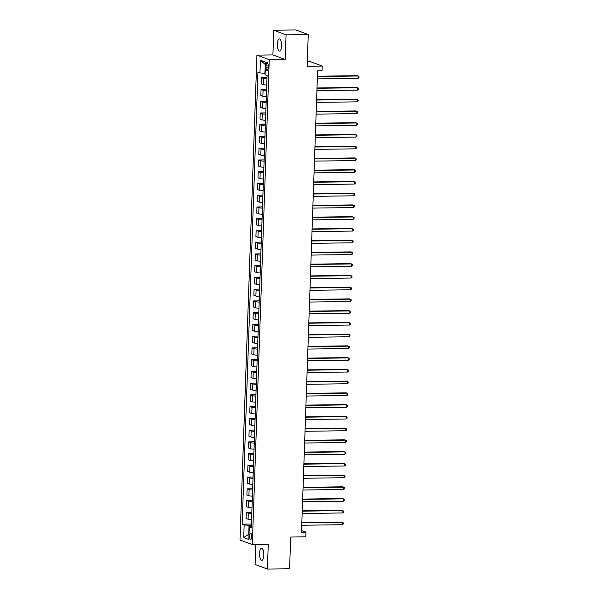 <?xml version="1.0" encoding="UTF-8"?>
<svg xmlns="http://www.w3.org/2000/svg" width="599" height="599" viewBox="0 0 599 599"><rect width="100%" height="100%" fill="white"/><g stroke="black" fill="none" stroke-linecap="round" stroke-linejoin="round"><path stroke-width="0.9" d="M263.822 555.101A6.065 2.141 -90.8 0 0 261.613 548.235A6.065 2.141 -90.8 0 0 259.562 553.506A6.065 2.141 -90.8 0 0 261.77 560.372A6.065 2.141 -90.8 0 0 263.822 555.101M281.605 45.786A6.065 2.141 -90.8 0 0 279.396 38.928A6.065 2.141 -90.8 0 0 277.344 44.199A6.065 2.141 -90.8 0 0 279.561 51.057A6.065 2.141 -90.8 0 0 281.605 45.786M251.737 536.764A3.032 1.071 -90.8 0 0 250.637 533.335A3.032 1.071 -90.8 0 0 249.611 535.97A3.032 1.071 -90.8 0 0 250.711 539.407A3.032 1.071 -90.8 0 0 251.737 536.764M255.795 544.551L255.099 564.46L267.409 569.05L289.587 568.758L290.695 537.041L305.775 536.839L305.939 532.144L301.559 530.512M256.926 55.123L239.997 540.006L252.306 544.596L269.243 59.713L256.926 55.123L272.897 54.913L285.206 59.503L286.067 34.839L273.758 30.242L272.897 54.913M273.758 30.242L295.936 29.95L308.245 34.54L307.137 66.257L322.217 66.055L309.908 61.465L307.302 61.502M286.067 34.839L308.245 34.54M322.217 66.055L322.052 70.757L317.612 70.817L301.507 532.204L305.939 532.144M266.083 65.111L266.016 67.178A2.935 1.033 -90.8 0 0 267.087 70.495A2.935 1.033 -90.8 0 0 268.075 67.942L268.15 65.875A2.935 1.033 -90.8 0 0 267.079 62.558A2.935 1.033 -90.8 0 0 266.083 65.111L268.135 65.081M265.432 64.542L264.825 73.355L259.951 72.906L257.937 72.157L242.153 524.147L251.423 524.028M259.951 72.906L260.393 60.222L265.514 62.131L265.072 74.823L267.087 75.571L251.303 527.562L249.289 526.813L248.847 539.497L243.718 537.588L244.167 524.896L242.153 524.147M285.206 59.503L269.243 59.713M267.409 569.05L268.27 544.386L252.306 544.596M251.378 525.316L249.042 525.345L248.735 534.278L243.718 537.588M266.967 78.933A3.789 0.479 -178 0 1 263.478 78.499L261.464 77.75L267.012 77.675M251.58 519.64A3.789 0.479 -178 0 1 248.083 519.213L246.077 518.457L246.286 512.355L251.835 512.28M251.984 507.9A3.789 0.479 -178 0 1 248.495 507.465L246.481 506.717L246.698 500.607L252.246 500.532M252.396 496.152A3.789 0.479 -178 0 1 248.907 495.717L246.893 494.969L247.11 488.859L252.658 488.784M252.808 484.404A3.789 0.479 -178 0 1 249.319 483.97L247.305 483.221L247.514 477.111L253.063 477.044M253.22 472.656A3.789 0.479 -178 0 1 249.731 472.229L247.716 471.473L247.926 465.371L253.474 465.296M253.632 460.916A3.789 0.479 -178 0 1 250.135 460.481L248.128 459.733L248.338 453.623L253.886 453.548M254.036 449.168A3.789 0.479 -178 0 1 250.547 448.733L248.533 447.985L248.75 441.875L254.298 441.8M254.448 437.42A3.789 0.479 -178 0 1 250.959 436.985L248.944 436.237L249.162 430.127L254.702 430.06M254.86 425.672A3.789 0.479 -178 0 1 251.37 425.245L249.356 424.489L249.566 418.387L255.114 418.312M255.271 413.931A3.789 0.479 -178 0 1 251.782 413.497L249.768 412.748L249.978 406.639L255.526 406.564M255.676 402.184A3.789 0.479 -178 0 1 252.186 401.749L250.172 401.001L250.389 394.891L255.938 394.816M256.087 390.436A3.789 0.479 -178 0 1 252.598 390.001L250.584 389.253L250.801 383.143L256.35 383.068M256.499 378.688A3.789 0.479 -178 0 1 253.01 378.261L250.996 377.505L251.213 371.402L256.754 371.328M256.911 366.947A3.789 0.479 -178 0 1 253.422 366.513L251.408 365.764L251.617 359.655L257.166 359.58M257.323 355.2A3.789 0.479 -178 0 1 253.826 354.765L251.82 354.016L252.029 347.907L257.577 347.832M257.727 343.452A3.789 0.479 -178 0 1 254.238 343.017L252.224 342.269L252.441 336.159L257.989 336.084M258.139 331.704A3.789 0.479 -178 0 1 254.65 331.277L252.636 330.521L252.853 324.418L258.401 324.344M258.551 319.963A3.789 0.479 -178 0 1 255.062 319.529L253.048 318.78L253.257 312.671L258.805 312.596M258.963 308.215A3.789 0.479 -178 0 1 255.474 307.781L253.459 307.032L253.669 300.923L259.217 300.848M259.374 296.468A3.789 0.479 -178 0 1 255.878 296.033L253.871 295.285L254.081 289.175L259.629 289.1M259.779 284.72A3.789 0.479 -178 0 1 256.29 284.293L254.276 283.537L254.493 277.427L260.041 277.359M260.191 272.972A3.789 0.479 -178 0 1 256.701 272.545L254.687 271.789L254.904 265.686L260.445 265.612M260.602 261.231A3.789 0.479 -178 0 1 257.113 260.797L255.099 260.048L255.309 253.939L260.857 253.864M261.014 249.483A3.789 0.479 -178 0 1 257.518 249.049L255.511 248.3L255.721 242.191L261.269 242.116M261.419 237.736A3.789 0.479 -178 0 1 257.929 237.301L255.915 236.553L256.132 230.443L261.681 230.375M261.83 225.988A3.789 0.479 -178 0 1 258.341 225.561L256.327 224.805L256.544 218.702L262.092 218.628M262.242 214.247A3.789 0.479 -178 0 1 258.753 213.813L256.739 213.064L256.949 206.954L262.497 206.88M262.654 202.499A3.789 0.479 -178 0 1 259.165 202.065L257.151 201.316L257.36 195.207L262.909 195.132M263.066 190.752A3.789 0.479 -178 0 1 259.569 190.317L257.563 189.569L257.772 183.459L263.32 183.391M263.47 179.004A3.789 0.479 -178 0 1 259.981 178.577L257.967 177.821L258.184 171.718L263.732 171.643M263.882 167.263A3.789 0.479 -178 0 1 260.393 166.829L258.379 166.08L258.596 159.97L264.137 159.896M264.294 155.515A3.789 0.479 -178 0 1 260.805 155.081L258.79 154.332L259 148.223L264.548 148.148M264.706 143.767A3.789 0.479 -178 0 1 261.216 143.333L259.202 142.584L259.412 136.475L264.96 136.4M265.11 132.02A3.789 0.479 -178 0 1 261.621 131.593L259.607 130.837L259.824 124.734L265.372 124.659M265.522 120.279A3.789 0.479 -178 0 1 262.033 119.845L260.018 119.096L260.236 112.986L265.784 112.912M265.934 108.531A3.789 0.479 -178 0 1 262.444 108.097L260.43 107.348L260.647 101.238L266.188 101.164M266.345 96.783A3.789 0.479 -178 0 1 262.856 96.349L260.842 95.6L261.052 89.491L266.6 89.416M266.757 85.036A3.789 0.479 -178 0 1 263.261 84.609L261.254 83.853L261.464 77.75M266.555 90.674A3.789 0.479 -178 0 1 263.066 90.247L261.052 89.491M266.151 102.422A3.789 0.479 -178 0 1 262.654 101.987L260.647 101.238M265.739 114.169A3.789 0.479 -178 0 1 262.25 113.735L260.236 112.986M265.327 125.917A3.789 0.479 -178 0 1 261.838 125.483L259.824 124.734M264.915 137.658A3.789 0.479 -178 0 1 261.426 137.231L259.412 136.475M264.503 149.406A3.789 0.479 -178 0 1 261.014 148.971L259 148.223M264.099 161.153A3.789 0.479 -178 0 1 260.602 160.719L258.596 159.97M263.687 172.901A3.789 0.479 -178 0 1 260.198 172.467L258.184 171.718M263.275 184.642A3.789 0.479 -178 0 1 259.786 184.215L257.772 183.459M262.864 196.39A3.789 0.479 -178 0 1 259.374 195.955L257.36 195.207M262.452 208.138A3.789 0.479 -178 0 1 258.963 207.703L256.949 206.954M262.048 219.885A3.789 0.479 -178 0 1 258.558 219.451L256.544 218.702M261.636 231.626A3.789 0.479 -178 0 1 258.147 231.199L256.132 230.443M261.224 243.374A3.789 0.479 -178 0 1 257.735 242.939L255.721 242.191M260.812 255.122A3.789 0.479 -178 0 1 257.323 254.687L255.309 253.939M260.408 266.869A3.789 0.479 -178 0 1 256.911 266.435L254.904 265.686M259.996 278.61A3.789 0.479 -178 0 1 256.507 278.183L254.493 277.427M259.584 290.358A3.789 0.479 -178 0 1 256.095 289.931L254.081 289.175M259.172 302.106A3.789 0.479 -178 0 1 255.683 301.671L253.669 300.923M258.761 313.854A3.789 0.479 -178 0 1 255.271 313.419L253.257 312.671M258.356 325.601A3.789 0.479 -178 0 1 254.86 325.167L252.853 324.418M257.944 337.342A3.789 0.479 -178 0 1 254.455 336.915L252.441 336.159M257.533 349.09A3.789 0.479 -178 0 1 254.043 348.655L252.029 347.907M257.121 360.838A3.789 0.479 -178 0 1 253.632 360.403L251.617 359.655M256.716 372.585A3.789 0.479 -178 0 1 253.22 372.151L251.213 371.402M256.305 384.326A3.789 0.479 -178 0 1 252.815 383.899L250.801 383.143M255.893 396.074A3.789 0.479 -178 0 1 252.404 395.639L250.389 394.891M255.481 407.822A3.789 0.479 -178 0 1 251.992 407.387L249.978 406.639M255.069 419.57A3.789 0.479 -178 0 1 251.58 419.135L249.566 418.387M254.665 431.31A3.789 0.479 -178 0 1 251.168 430.883L249.162 430.127M254.253 443.058A3.789 0.479 -178 0 1 250.764 442.624L248.75 441.875M253.841 454.806A3.789 0.479 -178 0 1 250.352 454.371L248.338 453.623M253.429 466.554A3.789 0.479 -178 0 1 249.94 466.119L247.926 465.371M253.025 478.294A3.789 0.479 -178 0 1 249.528 477.867L247.514 477.111M252.613 490.042A3.789 0.479 -178 0 1 249.124 489.608L247.11 488.859M252.201 501.79A3.789 0.479 -178 0 1 248.712 501.356L246.698 500.607M251.79 513.538A3.789 0.479 -178 0 1 248.3 513.103L246.286 512.355M244.167 524.896L249.042 525.345M251.348 526.304L249.289 526.813M265.14 64.43L260.393 60.222M317.418 76.545L358.127 76.006L358.045 78.357L317.335 78.896M317.425 76.223L357.289 75.691L359.003 76.605L358.973 77.541L358.045 78.357M317.006 88.293L357.715 87.754L357.633 90.097L316.923 90.644M317.013 87.971L356.884 87.439L358.591 88.345L358.561 89.288L357.633 90.097M316.594 100.04L357.303 99.494L357.221 101.845L316.512 102.384M316.609 99.719L356.472 99.187L358.18 100.093L358.15 101.036L357.221 101.845M316.182 111.781L356.892 111.242L356.809 113.593L316.1 114.132M316.197 111.466L356.061 110.935L357.775 111.841L357.738 112.777L356.809 113.593M315.778 123.529L356.48 122.99L356.398 125.341L315.695 125.88M315.785 123.207L355.649 122.675L357.363 123.589L357.326 124.525L356.398 125.341M315.366 135.277L356.076 134.738L355.993 137.081L315.284 137.628M315.373 134.955L355.244 134.423L356.952 135.329L356.922 136.273L355.993 137.081M314.954 147.025L355.664 146.478L355.581 148.829L314.872 149.368M314.962 146.703L354.833 146.171L356.54 147.077L356.51 148.02L355.581 148.829M314.542 158.765L355.252 158.226L355.17 160.577L314.46 161.116M314.557 158.45L354.421 157.919L356.128 158.825L356.098 159.761L355.17 160.577M314.131 170.513L354.84 169.974L354.758 172.325L314.048 172.864M314.146 170.191L354.009 169.667L355.724 170.573L355.686 171.509L354.758 172.325M313.726 182.261L354.436 181.722L354.353 184.065L313.644 184.612M313.734 181.939L353.597 181.407L355.312 182.313L355.282 183.257L354.353 184.065M313.314 194.009L354.024 193.462L353.942 195.813L313.232 196.36M313.322 193.687L353.193 193.155L354.9 194.061L354.87 195.004L353.942 195.813M312.903 205.757L353.612 205.21L353.53 207.561L312.82 208.1M312.918 205.435L352.781 204.903L354.488 205.809L354.458 206.745L353.53 207.561M312.491 217.497L353.2 216.958L353.118 219.309L312.408 219.848M312.506 217.175L352.369 216.651L354.084 217.557L354.046 218.493L353.118 219.309M312.079 229.245L352.789 228.706L352.706 231.057L312.004 231.596M312.094 228.923L351.957 228.391L353.672 229.297L353.635 230.241L352.706 231.057M311.675 240.993L352.384 240.454L352.302 242.797L311.592 243.344M311.682 240.671L351.553 240.139L353.26 241.045L353.23 241.989L352.302 242.797M311.263 252.741L351.972 252.194L351.89 254.545L311.181 255.084M311.27 252.419L351.141 251.887L352.848 252.793L352.818 253.729L351.89 254.545M310.851 264.481L351.561 263.942L351.478 266.293L310.769 266.832M310.866 264.159L350.729 263.635L352.437 264.541L352.407 265.477L351.478 266.293M310.439 276.229L351.149 275.69L351.066 278.041L310.357 278.58M310.454 275.907L350.318 275.375L352.032 276.281L351.995 277.225L351.066 278.041M310.035 287.977L350.737 287.438L350.662 289.781L309.953 290.328M310.042 287.655L349.906 287.123L351.62 288.029L351.583 288.973L350.662 289.781M309.623 299.725L350.333 299.178L350.25 301.529L309.541 302.068M309.631 299.403L349.502 298.871L351.209 299.777L351.179 300.713L350.25 301.529M309.211 311.465L349.921 310.926L349.838 313.277L309.129 313.816M309.219 311.143L349.09 310.619L350.797 311.525L350.767 312.461L349.838 313.277M308.799 323.213L349.509 322.674L349.427 325.025L308.717 325.564M308.814 322.891L348.678 322.359L350.393 323.273L350.355 324.209L349.427 325.025M308.388 334.961L349.097 334.422L349.015 336.765L308.305 337.312M308.403 334.639L348.266 334.107L349.981 335.013L349.943 335.957L349.015 336.765M307.983 346.709L348.693 346.162L348.611 348.513L307.901 349.052M307.991 346.387L347.854 345.855L349.569 346.761L349.539 347.705L348.611 348.513M307.572 358.449L348.281 357.91L348.199 360.261L307.489 360.8M307.579 358.127L347.45 357.603L349.157 358.509L349.127 359.445L348.199 360.261M307.16 370.197L347.869 369.658L347.787 372.009L307.077 372.548M307.175 369.875L347.038 369.343L348.745 370.257L348.715 371.193L347.787 372.009M306.748 381.945L347.457 381.406L347.375 383.749L306.666 384.296M306.763 381.623L346.626 381.091L348.341 381.997L348.304 382.941L347.375 383.749M306.344 393.693L347.046 393.146L346.963 395.497L306.261 396.036M306.351 393.371L346.215 392.839L347.929 393.745L347.892 394.689L346.963 395.497M305.932 405.433L346.641 404.894L346.559 407.245L305.849 407.784M305.939 405.119L345.81 404.587L347.517 405.493L347.487 406.429L346.559 407.245M305.52 417.181L346.229 416.642L346.147 418.993L305.438 419.532M305.527 416.859L345.398 416.335L347.106 417.241L347.076 418.177L346.147 418.993M305.108 428.929L345.818 428.39L345.735 430.733L305.026 431.28M305.123 428.607L344.987 428.075L346.694 428.981L346.664 429.925L345.735 430.733M304.696 440.677L345.406 440.13L345.324 442.481L304.614 443.028M304.711 440.355L344.575 439.823L346.289 440.729L346.252 441.673L345.324 442.481M304.292 452.425L345.002 451.878L344.919 454.229L304.21 454.768M304.299 452.103L344.163 451.571L345.878 452.477L345.848 453.413L344.919 454.229M303.88 464.165L344.59 463.626L344.507 465.977L303.798 466.516M303.888 463.843L343.759 463.319L345.466 464.225L345.436 465.161L344.507 465.977M303.468 475.913L344.178 475.374L344.096 477.725L303.386 478.264M303.483 475.591L343.347 475.059L345.054 475.965L345.024 476.909L344.096 477.725M303.057 487.661L343.766 487.122L343.684 489.465L302.974 490.012M303.072 487.339L342.935 486.807L344.65 487.713L344.612 488.657L343.684 489.465M302.645 499.409L343.354 498.862L343.272 501.213L302.57 501.752M302.66 499.087L342.523 498.555L344.238 499.461L344.2 500.397L343.272 501.213M302.24 511.149L342.95 510.61L342.868 512.961L302.158 513.5M302.248 510.827L342.119 510.303L343.826 511.209L343.796 512.145L342.868 512.961M301.829 522.897L342.538 522.358L342.456 524.709L301.746 525.248M301.836 522.575L341.707 522.043L343.414 522.949L343.384 523.893L342.456 524.709M263.261 84.609L263.478 78.499M262.856 96.349L263.066 90.247M262.444 108.097L262.654 101.987M262.033 119.845L262.25 113.735M261.621 131.593L261.838 125.483M261.216 143.333L261.426 137.231M260.805 155.081L261.014 148.971M260.393 166.829L260.602 160.719M259.981 178.577L260.198 172.467M259.569 190.317L259.786 184.215M259.165 202.065L259.374 195.955M258.753 213.813L258.963 207.703M258.341 225.561L258.558 219.451M257.929 237.301L258.147 231.199M257.518 249.049L257.735 242.939M257.113 260.797L257.323 254.687M256.701 272.545L256.911 266.435M256.29 284.293L256.507 278.183M255.878 296.033L256.095 289.931M255.474 307.781L255.683 301.671M255.062 319.529L255.271 313.419M254.65 331.277L254.86 325.167M254.238 343.017L254.455 336.915M253.826 354.765L254.043 348.655M253.422 366.513L253.632 360.403M253.01 378.261L253.22 372.151M252.598 390.001L252.815 383.899M252.186 401.749L252.404 395.639M251.782 413.497L251.992 407.387M251.37 425.245L251.58 419.135M250.959 436.985L251.168 430.883M250.547 448.733L250.764 442.624M250.135 460.481L250.352 454.371M249.731 472.229L249.94 466.119M249.319 483.97L249.528 477.867M248.907 495.717L249.124 489.608M248.495 507.465L248.712 501.356M248.083 519.213L248.3 513.103M268.105 67.148L266.016 67.178"/></g></svg>
